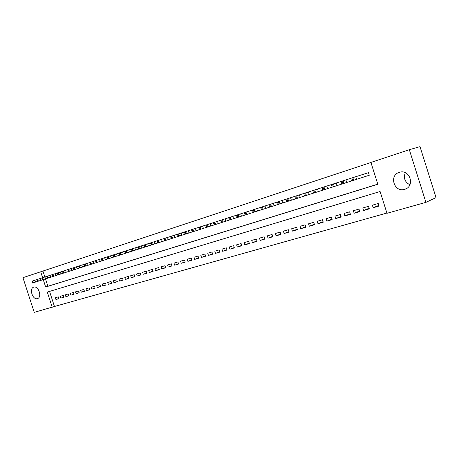 <?xml version="1.0" encoding="UTF-8"?>
<svg xmlns="http://www.w3.org/2000/svg" width="459" height="459" viewBox="0 0 459 459"><rect width="100%" height="100%" fill="white"/><g stroke="black" fill="none" stroke-linecap="round" stroke-linejoin="round"><path stroke-width="0.69" d="M33.719 287.168L33.782 287.15C38.545 285.469 42.366 297.455 37.437 298.597L37.431 298.602C32.687 300.295 28.825 288.413 33.719 287.168M399.319 172.349L399.594 172.268C410.048 168.895 415.315 186.624 404.666 189.309L404.643 189.315C394.212 192.809 388.704 175.258 399.319 172.349M49.555 291.408L54.455 306.492L386.914 213.045M54.455 306.492L34.241 312.355L22.95 277.666L40.702 271.785L42.635 277.724M43.244 279.611L45.653 287.013L377.809 184.243L370.912 162.423L409.325 149.703L420.008 146.645L436.05 197.611L425.912 202.362L386.989 213.297L380.104 191.506L47.3 292.09L52.246 307.3M63.876 297.248L63.285 295.412L60.29 296.29L60.881 298.115L63.876 297.248M74.031 294.311L73.429 292.452L70.359 293.353L70.956 295.2L74.031 294.311M84.445 291.293L83.831 289.417L80.681 290.335L81.289 292.205L84.445 291.293M95.128 288.2L94.514 286.301L91.278 287.242L91.892 289.141L95.128 288.2M106.104 285.028L105.478 283.1L102.156 284.069L102.782 285.991L106.104 285.028M117.372 281.769L116.735 279.812L113.327 280.805L113.958 282.755L117.372 281.769M128.945 278.418L128.308 276.433L124.802 277.454L125.439 279.433L128.945 278.418M140.844 274.975L140.196 272.962L136.593 274.017L137.241 276.014L140.844 274.975M153.077 271.435L152.417 269.393L148.716 270.477L149.37 272.508L153.077 271.435M165.659 267.792L164.993 265.727L161.184 266.84L161.843 268.894L165.659 267.792M178.603 264.045L177.926 261.946L174.007 263.093L174.678 265.182L178.603 264.045M191.931 260.19L191.242 258.061L187.209 259.237L187.892 261.36L191.931 260.19M205.649 256.22L204.955 254.056L200.801 255.273L201.49 257.424L205.649 256.22M219.792 252.129L219.086 249.931L214.801 251.182L215.501 253.368L219.792 252.129M234.36 247.912L233.648 245.68L229.236 246.971L229.942 249.191L234.36 247.912M249.392 243.563L248.669 241.296L244.113 242.627L244.831 244.882L249.392 243.563M264.895 239.076L264.16 236.775L259.461 238.146L260.19 240.436L264.895 239.076M280.897 234.446L280.151 232.105L275.302 233.522L276.043 235.851L280.897 234.446M297.426 229.661L296.669 227.285L291.654 228.748L292.412 231.112L297.426 229.661M314.501 224.721L313.732 222.305L308.551 223.814L309.32 226.218L314.501 224.721M332.155 219.609L331.375 217.153L326.022 218.719L326.797 221.163L332.155 219.609M350.418 214.324L349.626 211.828L344.084 213.446L344.875 215.931L350.418 214.324M369.323 208.856L368.52 206.315L362.782 207.984L363.58 210.515L369.323 208.856M379.025 206.045L378.21 203.48L372.375 205.184L373.184 207.738L379.025 206.045M359.787 211.616L358.99 209.092L353.355 210.738L354.147 213.246L359.787 211.616M341.209 216.992L340.423 214.514L334.978 216.103L335.759 218.57L341.209 216.992M323.256 222.185L322.482 219.752L317.215 221.29L317.984 223.711L323.256 222.185M305.889 227.211L305.132 224.818L300.037 226.304L300.794 228.685L305.889 227.211M289.095 232.07L288.344 229.718L283.41 231.158L284.161 233.499L289.095 232.07M272.83 236.781L272.089 234.463L267.316 235.851L268.056 238.158L272.83 236.781M257.08 241.336L256.351 239.053L251.727 240.407L252.45 242.673L257.08 241.336M241.818 245.754L241.101 243.505L236.614 244.819L237.332 247.051L241.818 245.754M227.021 250.035L226.31 247.826L221.961 249.094L222.667 251.297L227.021 250.035M212.666 254.188L211.966 252.014L207.749 253.242L208.443 255.411L212.666 254.188M198.741 258.222L198.053 256.076L193.956 257.269L194.639 259.404L198.741 258.222M185.218 262.135L184.535 260.018L180.559 261.182L181.236 263.282L185.218 262.135M172.085 265.933L171.414 263.85L167.546 264.981L168.218 267.052L172.085 265.933M159.319 269.628L158.659 267.574L154.907 268.67L155.561 270.712L159.319 269.628M146.914 273.214L146.266 271.194L142.611 272.256L143.265 274.275L146.914 273.214M134.854 276.708L134.212 274.712L130.66 275.75L131.297 277.735L134.854 276.708M123.121 280.105L122.484 278.137L119.024 279.141L119.661 281.103L123.121 280.105M111.698 283.41L111.072 281.465L107.704 282.446L108.33 284.385L111.698 283.41M100.578 286.628L99.959 284.706L96.683 285.664L97.302 287.575L100.578 286.628M89.752 289.761L89.138 287.868L85.948 288.797L86.556 290.685L89.752 289.761M79.2 292.813L78.598 290.943L75.488 291.855L76.091 293.714L79.2 292.813M68.919 295.785L68.322 293.944L65.293 294.827L65.889 296.663L68.919 295.785M58.901 298.689L58.31 296.87L55.35 297.73L55.941 299.543L58.901 298.689M409.325 149.703L425.912 202.362M370.935 162.486L40.702 271.785M409.893 184.793C404.832 182.074 403.306 178.04 405.314 172.693M45.487 278.894L47.885 286.267L377.786 184.168M47.885 286.267L45.653 287.013M42.951 271.091L44.873 277.007M351.525 180.972L369.283 175.24L368.468 172.67L367.986 172.825M369.283 175.24L368.795 175.395M378.818 205.391L373.184 207.738M369.122 208.225L363.58 210.515M359.598 211.014L354.147 213.246M350.234 213.745L344.875 215.931M341.031 216.436L335.759 218.57M331.989 219.075L326.797 221.163M323.09 221.668L317.984 223.711M314.34 224.221L309.32 226.218M305.74 226.729L300.794 228.685M297.277 229.196L292.412 231.112M288.952 231.623L284.161 233.499M280.759 234.01L276.043 235.851M272.698 236.356L268.056 238.158M264.763 238.669L260.19 240.436M256.954 240.941L252.45 242.673M249.266 243.178L244.831 244.882M241.698 245.381L237.332 247.051M234.245 247.55L229.942 249.191M226.907 249.685L222.667 251.297M219.683 251.79L215.501 253.368M212.563 253.861L208.443 255.411M205.546 255.898L201.49 257.424M198.638 257.906L194.639 259.404M191.833 259.886L187.892 261.36M185.12 261.837L181.236 263.282M178.511 263.759L174.678 265.182M171.993 265.652L168.218 267.052M165.567 267.517L161.843 268.894M159.233 269.358L155.561 270.712M152.99 271.171L149.37 272.508M146.834 272.962L143.265 274.275M140.764 274.723L137.241 276.014M134.774 276.461L131.297 277.735M128.87 278.177L125.439 279.433M123.041 279.87L119.661 281.103M117.297 281.539L113.958 282.755M111.623 283.186L108.33 284.385M106.029 284.809L102.782 285.991M100.51 286.416L97.302 287.575M95.065 287.994L91.892 289.141M89.683 289.554L86.556 290.685M84.376 291.098L81.289 292.205M79.137 292.618L76.091 293.714M73.968 294.116L70.956 295.2M68.861 295.602L65.889 296.663M63.818 297.065L60.881 298.115M58.838 298.505L55.941 299.543M368.474 172.67L350.687 178.327L351.525 180.978M350.699 178.362L340.951 181.471L341.783 184.093L342.913 183.732L342.081 181.104M342.913 183.732L351.519 180.955M340.957 181.5L331.387 184.558L332.213 187.157L333.309 186.807L332.482 184.202M333.309 186.807L341.777 184.076M331.398 184.581L321.994 187.588L322.809 190.164L323.876 189.825L323.056 187.243M323.876 189.825L332.207 187.134M322 187.616L312.768 190.565L313.577 193.119L314.61 192.791L313.795 190.233M314.61 192.791L322.809 190.146M312.774 190.588L303.697 193.491L304.501 196.022L305.499 195.7L304.696 193.17M305.499 195.7L313.572 193.101M303.703 193.514L294.787 196.366L295.585 198.873L296.554 198.563L295.751 196.05M296.554 198.563L304.495 196.004M294.793 196.389L286.026 199.195L286.818 201.679L287.759 201.381L286.967 198.89M287.759 201.381L295.579 198.856M286.032 199.217L277.414 201.971L278.2 204.439L279.112 204.146L278.326 201.679M279.112 204.146L286.812 201.662M277.42 201.994L260.62 207.388L261.395 209.815L262.255 209.539L261.481 207.112M268.945 204.703L269.726 207.147L278.194 204.421M262.255 209.539L269.72 207.135M260.626 207.411L252.433 210.033L253.202 212.437L254.039 212.167L253.27 209.763M254.039 212.167L261.389 209.797M252.439 210.05L244.377 212.632L245.14 215.013L245.955 214.755L245.192 212.368M245.955 214.755L253.196 212.419M244.389 212.649L236.46 215.185L237.211 217.549L238.003 217.302L237.246 214.932M238.003 217.302L245.135 215.001M236.465 215.208L220.991 220.177L221.737 222.506L222.483 222.265L221.737 219.936M222.483 222.265L237.211 217.537M220.997 220.194L213.441 222.615L214.181 224.921L214.904 224.692L214.164 222.38M214.904 224.692L221.731 222.489M213.446 222.632L198.701 227.371L199.43 229.643L200.113 229.425L199.384 227.148M200.113 229.425L214.181 224.91M198.707 227.389L191.501 229.695L192.223 231.944L192.889 231.732L192.166 229.477M192.889 231.732L199.424 229.632M191.506 229.707L177.426 234.233L178.144 236.454L178.775 236.253L178.058 234.027M178.775 236.253L192.218 231.938M177.432 234.251L170.553 236.454L171.259 238.651L171.873 238.456L171.167 236.253M171.873 238.456L178.138 236.442M170.559 236.465L150.541 242.909M163.783 238.634L164.483 240.82L171.259 238.646M145.302 246.959L144.614 244.819L144.063 244.997L144.751 247.137L164.483 240.814M150.541 242.926L144.614 244.819M144.069 245.014L119.088 253.058L119.753 255.135L120.252 254.974L119.581 252.898M120.252 254.974L144.746 247.126M119.088 253.07L89.803 262.508L90.452 264.51L90.893 264.367L90.245 262.364M113.063 255.003L113.729 257.063L119.753 255.124M90.893 264.367L113.729 257.051M89.809 262.519L73.188 267.867L73.819 269.829L74.232 269.703L73.595 267.735M74.232 269.703L90.452 264.504M73.188 267.878L52.045 274.689L52.67 276.599L53.043 276.479L52.418 274.568M53.043 276.479L73.819 269.823M52.051 274.7L41.889 277.965L42.503 279.852L42.859 279.738L42.245 277.85M42.859 279.738L52.665 276.593M41.895 277.976L36.909 279.571L37.518 281.447L37.867 281.333L37.259 279.462M37.867 281.333L42.503 279.847M36.915 279.583L31.992 281.16L32.6 283.019L32.939 282.91L32.337 281.051M32.939 282.91L37.518 281.442M356.568 179.36L355.725 176.709M353.682 180.289L352.839 177.633M352.696 180.605L351.852 177.949M346.746 182.504L345.914 179.871M343.883 183.422L343.051 180.794M337.107 185.585L336.281 182.98M334.261 186.503L333.435 183.893M327.634 188.615L326.814 186.038M324.811 189.527L323.991 186.939M318.328 191.592L317.519 189.033M315.528 192.493L314.713 189.934M309.188 194.518L308.385 191.982M306.405 195.414L305.596 192.878M300.203 197.393L299.406 194.88M297.438 198.282L296.64 195.769M291.373 200.222L290.581 197.726M288.631 201.099L287.839 198.609M282.698 202.998L281.906 200.526M279.973 203.871L279.181 201.398M274.161 205.724L273.38 203.274M271.458 206.596L270.672 204.146M270.615 206.866L269.835 204.416M265.772 208.409L264.998 205.982M263.087 209.275L262.307 206.843M257.522 211.048L256.753 208.644M254.854 211.909L254.085 209.499M249.409 213.647L248.646 211.26M246.753 214.496L245.99 212.11M241.423 216.2L240.665 213.831M238.789 217.05L238.032 214.68M233.574 218.713L232.822 216.367M230.957 219.557L230.2 217.205M230.177 219.804L229.425 217.457M225.845 221.186L225.099 218.857M223.246 222.024L222.5 219.689M218.237 223.619L217.497 221.307M215.655 224.451L214.915 222.139M210.756 226.012L210.021 223.722M208.191 226.838L207.457 224.543M207.451 227.073L206.716 224.784M203.389 228.37L202.66 226.098M200.841 229.19L200.113 226.912M196.136 230.693L195.414 228.433M193.606 231.502L192.883 229.248M188.999 232.977L188.276 230.734M186.48 233.786L185.763 231.543M185.775 234.01L185.057 231.772M181.965 235.226L181.253 233.006M179.469 236.029L178.752 233.803M175.04 237.441L174.334 235.237M172.561 238.238L171.85 236.029M168.224 239.621L167.518 237.435M165.756 240.418L165.051 238.227M165.079 240.631L164.379 238.445M161.505 241.773L160.805 239.598M159.055 242.559L158.355 240.384M158.389 242.771L157.689 240.602M154.89 243.89L154.195 241.732M152.451 244.67L151.757 242.513M151.797 244.882L151.103 242.725M148.372 245.978L147.678 243.838M145.951 246.753L145.256 244.613M141.946 248.032L141.257 245.909M139.542 248.807L138.853 246.678M138.905 249.007L138.216 246.885M135.612 250.057L134.935 247.946M133.225 250.826L132.542 248.715M132.599 251.027L131.917 248.916M129.375 252.054L128.698 249.96M127 252.817L126.323 250.723M126.38 253.012L125.703 250.924M123.224 254.022L122.553 251.945M120.86 254.779L120.189 252.702M117.16 255.961L116.494 253.896M114.813 256.713L114.148 254.653M114.216 256.908L113.551 254.843M111.187 257.872L110.521 255.824M108.852 258.624L108.192 256.575M108.261 258.813L107.601 256.765M105.295 259.76L104.635 257.723M102.971 260.505L102.317 258.469M102.391 260.689L101.732 258.658M99.483 261.619L98.828 259.599M97.176 262.359L96.522 260.339M96.602 262.542L95.948 260.523M93.751 263.449L93.102 261.446M91.461 264.189L90.813 262.181M88.099 265.262L87.457 263.265M85.822 265.99L85.179 264M85.265 266.168L84.617 264.177M82.528 267.04L81.886 265.067M80.262 267.769L79.619 265.79M79.711 267.947L79.068 265.968M77.026 268.802L76.389 266.84M74.777 269.525L74.14 267.563M71.604 270.54L70.967 268.59M69.361 271.258L68.73 269.307M68.827 271.43L68.196 269.479M66.251 272.25L65.62 270.311M64.025 272.967L63.394 271.028M63.497 273.134L62.866 271.2M60.967 273.943L60.341 272.015M58.758 274.654L58.132 272.726M58.23 274.821L57.61 272.893M55.757 275.607L55.137 273.696M53.56 276.318L52.934 274.402M50.616 277.253L49.997 275.354M48.425 277.959L47.811 276.054M47.92 278.12L47.3 276.22M45.539 278.877L44.925 276.989M43.364 279.577L42.75 277.689M40.53 280.483L39.916 278.607M38.367 281.178L37.753 279.301M35.584 282.061L34.976 280.202M33.432 282.755L32.824 280.891M404.643 189.315L406.112 188.729M229.414 220.045L228.662 217.704M206.745 227.297L206.011 225.008M185.126 234.216L184.409 231.979M157.81 242.96L157.11 240.791M151.229 245.06L150.535 242.909M138.366 249.18L137.683 247.057M132.072 251.193L131.394 249.088M125.869 253.179L125.192 251.084M107.785 258.962L107.125 256.92M101.927 260.838L101.273 258.807M96.149 262.686L95.495 260.672M84.835 266.306L84.186 264.321M79.287 268.079L78.65 266.105M68.425 271.556L67.794 269.605M63.101 273.26L62.476 271.326M57.851 274.941L57.226 273.019M47.552 278.234L46.933 276.341"/></g></svg>
